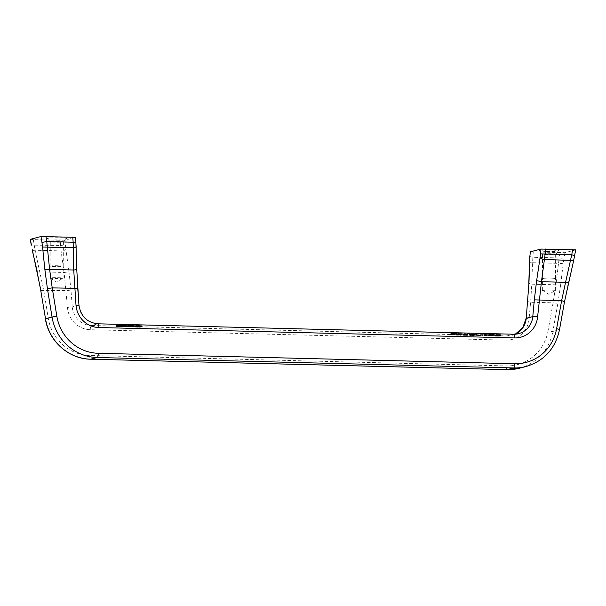 <?xml version="1.0" encoding="UTF-8"?>
<svg xmlns="http://www.w3.org/2000/svg" width="606" height="606" viewBox="0 0 606 606"><rect width="100%" height="100%" fill="white"/><g stroke="black" fill="none" stroke-linecap="round" stroke-linejoin="round"><path stroke-width="0.45" stroke-dasharray="3.03 2.27" d="M546.62 251.414A9.938 0.689 0.4 0 1 539.219 250.74A9.938 0.689 0.4 0 1 551.649 250.119A9.938 0.689 0.4 0 1 559.05 250.876A9.938 0.689 0.4 0 1 546.62 251.414M574.662 255.671L575.571 249.93L565.004 252.657L530.265 251.854M117.17 325.104L122.654 325.21L116.541 325.293L119.708 325.566L117.329 325.331L123.548 325.225L117.17 325.104L116.89 326.331L122.67 326.422L116.397 326.573L123.541 326.414L117.163 326.293M482.974 334.376L476.528 334.209L482.974 334.376L482.967 335.565L476.521 335.398L482.967 335.565M132.57 325.377L128.23 325.217L126.215 325.733L134.191 325.361L132.57 325.377L132.562 326.566L128.222 326.407L126.207 326.922L132.562 326.566M126.692 325.18L123.624 325.664L126.692 325.18L126.684 326.369L123.616 326.854L126.684 326.369M452.591 333.611L456.432 333.436L451.182 333.345L452.591 333.611L452.584 334.8L453.644 334.959L450.144 334.936L456.424 334.626L452.584 334.8M473.483 333.936L469.703 334.338L475.074 333.959L470.491 333.944L473.483 333.936L473.475 335.126L474.4 335.239L469.695 335.527L473.634 335.626L470.983 335.33L475.066 335.148L470.483 335.133L473.475 335.126M492.102 334.603L488.61 334.709L494.413 334.497L489.11 334.444L493.254 334.497L492.102 334.603L492.095 335.792L493.14 335.739L489.103 335.641L494.299 335.769L488.633 335.868L492.095 335.792M142.107 325.823L134.57 325.725L142.107 325.823L141.948 327.051L134.858 327.035L142.099 327.013M496.723 335.012L500.897 334.701L495.064 334.815L496.723 335.012L496.715 336.201L500.889 335.891L496.594 335.716L499.874 335.875L495.253 335.951L496.715 336.201M483.808 334.595L488.254 334.232L483.808 334.595L483.8 335.785L488.247 335.421L483.8 335.785M460.363 333.891L462.189 333.664L458.439 333.542L461.333 333.724L456.629 334.012L460.363 333.891L460.355 335.08L462.31 334.929L458.431 334.732L461.325 334.913L456.621 335.201L460.355 335.08M463.226 334.073L469.506 333.762L464.408 333.633L466.726 334.103L463.257 334.042L463.219 335.269L469.498 334.951L464.401 334.83L466.718 335.292L463.219 335.269M527.781 301.561L530.598 302.258L531.81 284.199L555.937 284.805L553.073 302.818L557.868 303.348L552.846 331.444A3.977 0.447 10.1 0 1 548.051 330.921L553.073 302.818L530.598 302.258L529.061 318.991A23.854 23.02 -104.4 0 1 505.919 340.133L90.279 329.725A23.854 23.02 -104.4 0 1 67.44 307.424L64.1 272.48C66.501 272.268 68.107 271.791 68.917 271.064L65.902 249.483C65.092 250.21 63.486 250.687 61.085 250.899L60.577 245.46L65.418 244.953L65.902 249.483M533.25 252.141L532.507 262.709L558.52 263.36L555.937 284.805C558.232 285.168 559.823 285.04 560.709 284.426L563.292 262.981C562.406 263.602 560.815 263.724 558.52 263.36L559.179 257.951L532.772 257.292L529.955 256.588M528.97 282.593C528.576 283.328 529.523 283.866 531.81 284.199L532.507 262.709C530.22 262.375 529.273 261.845 529.667 261.103M550.604 278.093A6.56 0.454 -179.6 0 0 542.385 278.48A6.56 0.454 -179.6 0 0 547.286 278.949A6.56 0.454 -179.6 0 0 555.505 278.571A6.56 0.454 -179.6 0 0 550.604 278.093M547.453 254.565A6.56 0.454 0.4 0 1 542.567 254.119A6.56 0.454 0.4 0 1 542.552 254.088A6.56 0.454 0.4 0 1 550.771 253.709A6.56 0.454 0.4 0 1 555.672 254.179A6.56 0.454 0.4 0 1 555.657 254.209A6.56 0.454 0.4 0 1 547.453 254.565M547.301 278.949A6.499 0.447 -179.6 0 0 555.444 278.571A6.499 0.447 -179.6 0 0 550.589 278.101A6.499 0.447 -179.6 0 0 542.446 278.48A6.499 0.447 -179.6 0 0 547.301 278.949M547.218 290.842A6.499 0.447 -179.6 0 0 555.316 290.516A6.499 0.447 -179.6 0 0 555.361 290.463A6.499 0.447 -179.6 0 0 550.506 290.001A6.499 0.447 -179.6 0 0 542.362 290.38A6.499 0.447 -179.6 0 0 542.4 290.425A6.499 0.447 -179.6 0 0 547.218 290.842M130.252 325.566L127.525 325.695L130.252 325.566L130.245 326.755L131.502 326.861L127.518 326.884L130.245 326.755M141.046 325.801L135.623 325.755L140.925 325.664L140.887 327.028L135.615 326.945L141.039 326.99M496.519 334.77L499.185 334.868L496.049 334.838L496.519 334.77L496.511 335.959L499.177 336.057L496.511 335.959M128.23 325.513L128.222 326.702M130.805 325.581L130.798 326.778M131.229 325.611L131.222 326.801M131.449 325.634L131.441 326.823M131.51 325.672L131.502 326.861M131.358 325.71L131.35 326.899M131.04 325.74L131.032 326.929M130.676 325.755L130.669 326.945M130.146 325.755L130.138 326.945M129.548 325.748L129.54 326.937M127.525 325.695L127.518 326.884M132.275 325.422L132.267 326.611M132.941 325.331L132.934 326.52M134.191 325.361L134.184 326.551M133.699 325.407L133.691 326.596M133.434 325.452L133.418 326.642M133.282 325.49L133.267 326.679M133.009 325.536L133.002 326.725M132.472 325.566L132.464 326.755M131.919 325.573L131.903 326.763M132.32 325.604L132.313 326.793M132.555 325.649L132.547 326.839M132.472 325.695L132.464 326.884M132.32 325.733L132.313 326.929M132.047 325.778L132.04 326.967M131.517 325.808L131.51 326.998M131.032 325.823L131.025 327.013M130.381 325.831L130.366 327.02M129.586 325.816L129.578 327.005M126.215 325.733L126.207 326.922M128.23 325.217L128.222 326.407M129.29 325.24L129.283 326.429M128.487 325.445L128.472 326.642M130.313 325.498L130.305 326.687M130.911 325.505L130.904 326.695M131.441 325.498L131.434 326.695M131.805 325.49L131.797 326.679M132.123 325.46L132.116 326.649M125.631 325.149L125.624 326.339M123.624 325.664L123.616 326.854M124.677 325.695L124.669 326.884M453.515 333.724L453.5 334.913M464.249 334.194L464.241 335.383M464.704 334.217L464.696 335.406M452.137 333.565L452.129 334.754M451.735 333.505L451.728 334.694M451.409 333.451L451.402 334.641M451.197 333.398L451.19 334.588M451.182 333.345L451.175 334.535M451.334 333.308L451.326 334.497M456.432 333.436L456.424 334.626M456.182 333.505L456.166 334.694M452.424 333.406L452.417 334.595M452.47 333.451L452.462 334.641M452.773 333.512L452.765 334.701M453.243 333.58L453.235 334.77M453.765 333.633L453.758 334.823M454.364 333.701L454.356 334.891M454.5 333.717L454.492 334.906M454.735 333.762L454.727 334.951M454.705 333.8L454.697 334.989M454.606 333.823L454.598 335.012M454.386 333.853L454.379 335.042M453.849 333.883L453.841 335.073M453.364 333.898L453.356 335.088M452.712 333.906L452.705 335.095M452.205 333.898L452.197 335.088M451.629 333.883L451.622 335.073M451.175 333.868L451.167 335.057M450.675 333.83L450.667 335.02M450.387 333.8L450.379 334.989M450.152 333.747L450.144 334.936M450.182 333.717L450.175 334.906M450.281 333.686L450.273 334.876M451.341 333.717L451.334 334.906M451.243 333.739L451.235 334.929M451.265 333.762L451.25 334.951M451.379 333.785L451.372 334.974M451.614 333.808L451.606 334.997M451.978 333.823L451.97 335.012M452.364 333.83L452.356 335.02M452.773 333.838L452.765 335.027M453.106 333.83L453.099 335.02M453.379 333.815L453.371 335.004M453.546 333.8L453.538 334.989M453.652 333.77L453.644 334.959M453.629 333.747L453.621 334.944M473.915 333.959L473.907 335.148M473.006 333.921L472.998 335.11M472.475 333.921L472.468 335.11M472.013 333.936L472.006 335.126M471.748 333.951L471.733 335.141M471.43 333.974L471.415 335.163M470.491 333.944L470.483 335.133M470.832 333.914L470.824 335.103M471.127 333.891L471.12 335.08M471.513 333.868L471.506 335.065M471.877 333.861L471.869 335.05M472.218 333.853L472.21 335.042M472.748 333.853L472.741 335.042M473.256 333.861L473.248 335.05M473.733 333.868L473.725 335.057M474.195 333.891L474.18 335.08M474.619 333.914L474.612 335.103M474.862 333.936L474.854 335.126M475.074 333.959L475.066 335.148M475.263 333.997L475.255 335.186M475.354 334.027L475.346 335.216M475.392 334.065L475.384 335.254M475.195 334.118L475.187 335.307M474.846 334.156L474.839 335.345M474.559 334.179L474.551 335.368M474.165 334.194L474.157 335.383M473.437 334.217L473.43 335.406M463.461 334.126L463.454 335.315M463.749 334.164L463.742 335.353M472.907 334.217L472.9 335.406M472.4 334.217L472.392 335.406M471.922 334.201L471.915 335.391M471.392 334.171L471.385 335.36M470.991 334.141L470.983 335.33M470.726 334.292L470.718 335.482M473.9 334.376L473.892 335.565M473.65 334.436L473.634 335.626M469.703 334.338L469.695 335.527M470.233 334.042L470.226 335.232M471.195 334.065L471.188 335.254M471.309 334.088L471.301 335.277M471.619 334.118L471.612 335.307M472.15 334.141L472.142 335.33M472.627 334.156L472.619 335.345M473.157 334.156L473.15 335.345M473.619 334.148L473.612 335.338M473.884 334.133L473.877 335.323M474.203 334.103L474.195 335.292M474.407 334.05L474.4 335.239M474.339 334.012L474.331 335.201M474.225 333.989L474.218 335.179M491.602 334.595L491.595 335.785M492.564 334.588L492.557 335.777M492.958 334.573L492.943 335.762M493.155 334.55L493.14 335.739M493.072 334.459L493.057 335.648M492.761 334.429L492.754 335.626M492.307 334.414L492.299 335.603M491.92 334.406L491.913 335.595M491.413 334.398L491.405 335.588M490.951 334.406L490.943 335.595M490.565 334.429L490.557 335.618M490.368 334.451L490.36 335.641M490.269 334.474L490.262 335.663M489.11 334.444L489.103 335.641M489.239 334.414L489.231 335.603M489.61 334.376L489.603 335.565M490.019 334.353L490.012 335.542M490.625 334.33L490.618 335.519M491.284 334.323L491.269 335.512M492.102 334.33L492.095 335.519M492.678 334.345L492.67 335.535M493.398 334.376L493.39 335.565M493.898 334.414L493.89 335.603M494.254 334.459L494.246 335.648M494.413 334.497L494.405 335.686M494.428 334.542L494.42 335.732M494.307 334.58L494.299 335.769M493.935 334.618L493.928 335.807M493.398 334.648L493.39 335.838M492.822 334.663L492.814 335.853M492.958 334.679L492.951 335.868M493.193 334.724L493.186 335.921M493.163 334.762L493.155 335.951M493.064 334.785L493.057 335.982M492.845 334.815L492.837 336.004M492.307 334.845L492.299 336.035M491.822 334.86L491.814 336.057M491.171 334.868L491.163 336.057M490.663 334.86L490.655 336.05M490.087 334.845L490.08 336.042M489.633 334.83L489.625 336.019M489.133 334.8L489.125 335.989M488.845 334.762L488.837 335.951M488.61 334.709L488.603 335.906M488.641 334.679L488.633 335.868M488.747 334.648L488.731 335.838M489.799 334.679L489.792 335.868M489.701 334.701L489.693 335.891M489.724 334.724L489.716 335.913M489.837 334.747L489.83 335.936M490.072 334.77L490.065 335.959M490.436 334.785L490.428 335.974M490.822 334.792L490.815 335.989M491.231 334.8L491.224 335.989M491.572 334.792L491.557 335.982M491.837 334.777L491.83 335.966M492.011 334.762L491.996 335.951M492.11 334.739L492.102 335.929M492.087 334.717L492.08 335.906M491.974 334.686L491.966 335.883M491.731 334.671L491.724 335.86M491.375 334.656L491.368 335.845M490.989 334.641L490.981 335.83M491.216 334.588L491.208 335.777M135.623 325.755L135.615 326.945M135.706 325.71L135.699 326.899M135.858 325.672L135.85 326.861M136.13 325.627L136.123 326.816M136.471 325.589L136.464 326.778M136.888 325.566L136.88 326.755M137.251 325.551L137.244 326.748M137.592 325.551L137.585 326.74M138.213 325.551L138.206 326.74M138.819 325.558L138.812 326.748M139.395 325.573L139.388 326.763M139.948 325.596L139.941 326.785M140.471 325.619L140.463 326.808M140.713 325.642L140.706 326.831M140.925 325.664L140.918 326.854M141.084 325.71L141.077 326.899M141.13 325.748L141.122 326.937M140.895 325.839L140.887 327.028M140.622 325.884L140.615 327.073M140.281 325.914L140.274 327.104M139.865 325.937L139.857 327.126M139.501 325.952L139.494 327.142M139.168 325.96L139.16 327.149M138.539 325.952L138.532 327.149M137.933 325.945L137.926 327.142M137.357 325.937L137.35 327.126M136.804 325.914L136.797 327.104M136.282 325.884L136.274 327.073M136.039 325.861L136.032 327.058M135.827 325.839L135.82 327.028M135.668 325.801L135.661 326.99M142.19 325.778L142.175 326.967M141.956 325.861L141.948 327.051M141.683 325.907L141.675 327.096M141.168 325.96L141.16 327.149M140.607 325.99L140.6 327.187M140.1 326.013L140.092 327.21M139.516 326.028L139.509 327.217M138.986 326.028L138.979 327.217M138.259 326.028L138.251 327.217M137.66 326.02L137.653 327.21M137.085 326.005L137.077 327.195M136.532 325.983L136.524 327.172M135.911 325.952L135.903 327.142M135.577 325.93L135.562 327.119M135.123 325.884L135.115 327.073M134.865 325.846L134.858 327.035M134.63 325.793L134.623 326.982M134.57 325.725L134.562 326.922M134.646 325.68L134.638 326.869M134.797 325.642L134.79 326.831M135.07 325.596L135.062 326.785M135.585 325.551L135.577 326.74M136.123 325.52L136.115 326.71M136.63 325.498L136.623 326.687M137.335 325.475L137.327 326.664M137.767 325.475L137.759 326.664M138.494 325.475L138.486 326.672M139.092 325.49L139.085 326.679M139.675 325.498L139.668 326.695M140.221 325.52L140.213 326.71M140.85 325.551L140.842 326.74M141.183 325.573L141.175 326.763M141.63 325.619L141.622 326.808M141.887 325.664L141.88 326.854M142.122 325.71L142.115 326.899M496.541 334.929L496.534 336.118M496.231 334.898L496.223 336.088M496.117 334.876L496.109 336.065M496.049 334.838L496.041 336.027M496.2 334.792L496.193 335.989M496.784 334.754L496.776 335.944M497.246 334.747L497.238 335.936M497.776 334.739L497.768 335.936M498.261 334.754L498.253 335.944M498.693 334.777L498.677 335.966M498.996 334.807L498.988 335.997M499.117 334.83L499.109 336.019M499.185 334.868L499.177 336.057M499.033 334.906L499.026 336.103M498.715 334.936L498.708 336.125M498.443 334.951L498.435 336.141M497.988 334.959L497.973 336.148M497.45 334.959L497.443 336.148M496.973 334.951L496.965 336.141M497.2 335.027L497.193 336.216M496.269 334.997L496.261 336.186M495.837 334.974L495.829 336.163M495.594 334.951L495.587 336.141M495.382 334.921L495.375 336.118M495.2 334.891L495.185 336.08M495.102 334.86L495.094 336.05M495.064 334.815L495.057 336.004M495.269 334.762L495.253 335.951M495.61 334.732L495.602 335.921M495.905 334.709L495.89 335.898M496.291 334.694L496.284 335.883M496.655 334.679L496.647 335.868M496.996 334.671L496.988 335.86M497.526 334.671L497.518 335.86M498.034 334.679L498.018 335.868M498.511 334.694L498.503 335.883M498.965 334.709L498.958 335.898M499.374 334.739L499.367 335.929M499.723 334.785L499.715 335.974M499.889 334.686L499.874 335.875M499.821 334.648L499.814 335.845M499.7 334.626L499.692 335.815M499.397 334.595L499.382 335.785M499.056 334.573L499.049 335.769M498.39 334.557L498.382 335.747M497.95 334.565L497.943 335.754M497.488 334.573L497.481 335.762M497.223 334.588L497.215 335.777M497.003 334.618L496.996 335.807M496.041 334.595L496.034 335.785M496.094 334.58L496.079 335.769M496.314 334.55L496.306 335.739M496.602 334.527L496.594 335.716M496.996 334.512L496.988 335.701M497.359 334.497L497.352 335.686M497.7 334.489L497.693 335.679M498.23 334.489L498.223 335.679M498.64 334.497L498.632 335.686M499.314 334.512L499.306 335.701M499.67 334.527L499.662 335.716M500.101 334.55L500.094 335.739M500.336 334.573L500.329 335.762M500.548 334.603L500.541 335.792M500.738 334.633L500.73 335.822M500.829 334.663L500.821 335.853M500.897 334.701L500.889 335.891M500.844 334.739L500.836 335.929M500.715 334.8L500.707 335.989M500.511 334.853L500.503 336.042M500.192 334.913L500.177 336.103M499.942 334.944L499.935 336.133M499.624 334.974L499.617 336.163M499.329 334.997L499.321 336.186M498.943 335.012L498.935 336.201M498.579 335.027L498.571 336.216M498.238 335.035L498.23 336.224M497.708 335.035L497.7 336.224M483.997 334.595L483.989 335.785M484.005 334.542L483.997 335.732M485.83 334.588L485.823 335.777M487.292 334.209L487.285 335.398M488.254 334.232L488.247 335.421M486.239 334.754L486.232 335.944M485.474 334.732L485.467 335.921M485.451 334.709L485.444 335.898M485.262 334.679L485.255 335.868M485.05 334.648L485.042 335.838M484.717 334.626L484.709 335.815M484.452 334.618L484.444 335.807M465.279 334.224L465.272 335.413M459.833 333.891L459.825 335.08M459.325 333.883L459.318 335.073M458.848 333.876L458.84 335.065M458.318 333.845L458.31 335.035M457.916 333.815L457.909 335.004M457.651 333.967L457.644 335.156M460.825 334.042L460.81 335.232M460.568 334.111L460.56 335.3M456.629 334.012L456.621 335.201M457.159 333.709L457.151 334.898M458.121 333.732L458.113 334.929M458.234 333.762L458.227 334.951M458.545 333.785L458.537 334.982M459.075 333.815L459.068 335.004M459.553 333.83L459.545 335.02M460.083 333.83L460.075 335.02M460.545 333.815L460.537 335.004M460.81 333.8L460.802 334.989M461.128 333.777L461.121 334.966M461.333 333.724L461.325 334.913M461.264 333.686L461.257 334.876M461.151 333.664L461.143 334.853M460.84 333.633L460.833 334.823M460.408 333.611L460.401 334.8M459.931 333.595L459.916 334.785M459.393 333.595L459.386 334.785M458.939 333.603L458.931 334.792M458.666 333.618L458.659 334.807M458.348 333.648L458.341 334.838M457.416 333.618L457.409 334.807M457.757 333.58L457.75 334.777M458.053 333.565L458.045 334.754M458.439 333.542L458.431 334.732M458.803 333.535L458.795 334.724M459.143 333.527L459.136 334.717M459.674 333.527L459.666 334.717M460.181 333.527L460.174 334.724M460.658 333.542L460.651 334.732M461.113 333.565L461.105 334.754M461.545 333.588L461.537 334.777M461.787 333.603L461.78 334.8M461.999 333.633L461.992 334.823M462.189 333.664L462.173 334.853M462.28 333.694L462.272 334.883M462.317 333.739L462.31 334.929M462.113 333.792L462.105 334.982M461.772 333.83L461.764 335.02M461.484 333.845L461.469 335.035M461.09 333.868L461.083 335.057M463.257 334.042L463.249 335.232M463.363 334.012L463.355 335.209M464.416 334.042L464.408 335.232M464.317 334.065L464.31 335.254M464.34 334.088L464.332 335.277M464.454 334.111L464.446 335.307M464.696 334.133L464.688 335.323M465.052 334.148L465.044 335.338M465.438 334.164L465.431 335.353M465.847 334.164L465.84 335.353M466.188 334.156L466.181 335.345M466.453 334.141L466.446 335.33M466.628 334.126L466.62 335.315M466.726 334.103L466.718 335.292M466.703 334.08L466.696 335.269M466.59 334.058L466.582 335.247M465.666 333.936L465.658 335.126M465.211 333.891L465.203 335.08M464.81 333.83L464.802 335.02M464.484 333.777L464.476 334.974M464.272 333.724L464.264 334.913M464.257 333.679L464.249 334.868M464.408 333.633L464.401 334.83M469.506 333.762L469.498 334.951M469.256 333.83L469.249 335.02M465.506 333.732L465.499 334.929M465.544 333.777L465.537 334.966M465.847 333.838L465.84 335.027M466.325 333.906L466.317 335.095M466.847 333.959L466.832 335.148M467.438 334.027L467.431 335.216M467.582 334.042L467.574 335.232M467.809 334.095L467.802 335.285M467.787 334.126L467.771 335.315M467.68 334.156L467.673 335.345M467.461 334.179L467.453 335.376M466.923 334.209L466.915 335.398M466.438 334.224L466.431 335.421M465.787 334.232L465.779 335.421M560.095 252.816L559.179 257.951L563.966 258.474L563.292 262.981M54.351 239.075A9.938 0.689 0.4 0 1 46.95 238.408A9.938 0.689 0.4 0 1 59.38 237.779A9.938 0.689 0.4 0 1 66.774 238.544A9.938 0.689 0.4 0 1 54.351 239.075M32.27 249.68C31.997 250.308 32.936 250.498 35.072 250.248L33.33 239.62L60.176 240.287L60.577 245.46L31.383 245.135M33.33 239.62L30.3 239.332M75.735 237.34L65.039 240.127L60.176 240.287M76.114 242.173L75.606 237.408M76.341 247.013L75.985 242.233M58.327 265.761A6.56 0.454 -179.6 0 0 50.109 266.148A6.56 0.454 -179.6 0 0 55.01 266.617A6.56 0.454 -179.6 0 0 63.229 266.239A6.56 0.454 -179.6 0 0 58.327 265.761A6.499 0.447 -179.6 0 0 50.169 266.148A6.499 0.447 -179.6 0 0 55.025 266.617A6.499 0.447 -179.6 0 0 63.168 266.239A6.499 0.447 -179.6 0 0 58.312 265.769M55.176 242.226A6.56 0.454 0.4 0 1 50.298 241.786A6.56 0.454 0.4 0 1 50.283 241.756A6.56 0.454 0.4 0 1 58.502 241.377A6.56 0.454 0.4 0 1 63.395 241.847A6.56 0.454 0.4 0 1 63.38 241.877A6.56 0.454 0.4 0 1 55.176 242.226M54.941 278.51A6.499 0.447 -179.6 0 0 63.039 278.184A6.499 0.447 -179.6 0 0 63.085 278.131A6.499 0.447 -179.6 0 0 58.229 277.662A6.499 0.447 -179.6 0 0 50.086 278.04A6.499 0.447 -179.6 0 0 50.131 278.093A6.499 0.447 -179.6 0 0 54.941 278.51M116.897 325.142L116.89 326.331M117.64 325.066L117.632 326.255M118.291 325.028L118.284 326.217M118.874 325.013L118.867 326.202M119.405 325.013L119.397 326.202M120.223 325.021L120.215 326.21M120.73 325.028L120.723 326.217M121.594 325.051L121.586 326.24M122.314 325.081L122.306 326.27M122.912 325.119L122.904 326.308M123.291 325.157L123.283 326.346M123.48 325.187L123.472 326.376M123.548 325.225L123.541 326.414M123.495 325.263L123.488 326.46M123.268 325.293L123.26 326.482M123.003 325.308L122.995 326.498M122.662 325.316L122.654 326.505M122.132 325.316L122.124 326.505M120.882 325.316L120.867 326.505M118.397 325.301L118.39 326.49M117.625 325.308L117.609 326.498M117.329 325.331L117.322 326.52M117.276 325.346L117.269 326.536M117.276 325.377L117.269 326.566M117.556 325.407L117.549 326.596M117.799 325.43L117.791 326.619M118.321 325.46L118.314 326.649M118.874 325.475L118.867 326.664M119.352 325.49L119.344 326.679M119.958 325.498L119.95 326.687M120.586 325.498L120.579 326.687M121.162 325.483L121.155 326.672M121.48 325.46L121.473 326.649M122.442 325.483L122.435 326.672M122.079 325.52L122.071 326.71M121.662 325.551L121.654 326.74M120.958 325.566L120.95 326.755M120.427 325.566L120.42 326.755M119.708 325.566L119.7 326.755M119.102 325.551L119.094 326.748M118.526 325.543L118.518 326.732M117.973 325.52L117.965 326.71M117.45 325.49L117.443 326.679M117.117 325.467L117.102 326.657M116.663 325.422L116.655 326.611M116.405 325.377L116.397 326.573M116.261 326.52L116.269 325.331L116.276 326.543M116.314 325.324L116.307 326.513M116.541 325.293L116.534 326.482M116.95 325.263L116.943 326.452M117.965 325.248L117.958 326.437M119.034 325.248L119.026 326.437M121.708 325.263L121.7 326.452M122.238 325.263L122.23 326.452M122.48 325.255L122.473 326.445M122.677 325.233L122.67 326.422M122.654 325.21L122.647 326.399M122.473 325.18L122.457 326.369M122.132 325.157L122.124 326.346M121.609 325.127L121.601 326.316M120.867 325.104L120.859 326.293M120.382 325.089L120.374 326.278M119.783 325.081L119.776 326.27M119.374 325.081L119.367 326.27M118.935 325.081L118.927 326.27M118.45 325.096L118.443 326.286M118.132 325.127L118.125 326.316M117.859 325.164L117.852 326.361M483.202 334.315L483.187 335.504M476.755 334.156L476.748 335.345M476.528 334.209L476.521 335.398M37.171 271.306C36.898 271.942 37.837 272.132 39.973 271.874L64.1 272.48L61.085 250.899L35.072 250.248L43.662 290.062L48.291 318.4A43.73 42.208 75.6 0 0 89.703 355.487L506.139 365.926A43.73 42.208 75.6 0 0 548.051 330.921M40.875 290.395L66.137 290.622L70.978 290.115L72.281 306.916A19.877 19.187 -104.4 0 0 91.309 325.498L97.854 323.816L513.494 334.224L506.957 335.913L91.309 325.498A3.977 1 -88.6 0 0 90.279 329.725M568.466 282.57L574.533 255.755M78.954 305.174L72.281 306.916L67.44 307.424M506.98 369.63A3.977 1 91.4 0 1 506.139 365.926M90.536 359.191A3.977 1 91.4 0 1 89.703 355.487M45.374 318.779L48.291 318.4M518.592 333.648L512.047 335.33L515.244 334.186A19.877 19.187 -104.4 0 1 512.047 335.33A19.877 19.187 -104.4 0 1 506.957 335.913A3.977 1 -88.6 0 0 505.919 340.133M564.534 301.576L568.383 282.449M76.735 269.269L77.651 288.373M559.512 329.672A3.977 0.447 10.1 0 1 559.383 329.762L564.406 301.659M97.854 323.816A19.877 19.187 -104.4 0 1 78.825 305.235L77.515 288.433M526.106 318.37L529.061 318.991M519.35 368.236A47.707 46.048 75.6 0 0 552.846 331.444L559.383 329.762A47.707 46.048 75.6 0 1 525.887 366.554M560.709 284.426L557.868 303.348M565.004 252.657L563.966 258.474M70.978 290.115L68.917 271.064M76.204 246.831L76.591 269.094M65.039 240.127L65.418 244.953M120.162 325.255L120.155 326.445M542.385 278.48L542.552 254.088L539.219 250.74M555.361 290.463L555.444 278.571M542.4 290.425L548.831 294.319L555.316 290.516M555.657 254.209L559.05 250.876M555.505 278.571L555.672 254.179M542.362 290.38L542.446 278.48M50.109 266.148L50.283 241.756M63.085 278.131L63.168 266.239M50.131 278.093L56.563 281.987L63.039 278.184M50.298 241.786L46.95 238.408M50.086 278.04L50.169 266.148M63.38 241.877L66.774 238.544M63.229 266.239L63.395 241.847"/><path stroke-width="0.91" d="M530.394 251.785L529.818 256.664L530.394 251.785L540.961 249.066L540.514 253.869L571.753 254.709L565.572 282.32L568.383 282.449M75.985 242.233L73.152 242.218L73.735 270.003L76 305.227A23.854 23.02 -104.4 0 0 98.831 327.52L514.479 337.936A23.854 23.02 -104.4 0 0 537.613 316.786L541.446 281.722L536.643 280.616L539.961 258.451L544.764 259.557L573.67 260.459L575.7 249.869L540.961 249.066M537.613 316.786L532.78 316.605L534.318 299.872L561.633 300.621L565.572 282.32L541.446 281.722L545.824 248.907M573.67 260.459L564.534 301.576L559.512 329.672A3.977 0.447 10.1 0 0 556.611 328.717A43.73 42.208 75.6 0 1 514.691 363.721A3.977 1 91.4 0 1 513.661 367.948A47.707 46.048 75.6 0 0 525.887 366.554C544.12 361.024 555.331 348.73 559.512 329.672M77.515 288.433L52.214 287.858L49.609 269.397L46.753 241.559L41.95 242.415L42.564 247.028L73.341 247.74C75.636 247.559 76.591 247.256 76.204 246.831M572.678 249.574L571.753 254.709L574.533 255.755M529.818 256.664L528.97 282.593L526.235 318.286A19.877 19.187 -104.4 0 1 515.259 334.186L522.705 327.831L526.106 318.37M31.254 245.18L30.3 239.332L40.996 236.537L75.735 237.34L76.735 269.269L78.954 305.174C80.78 316.4 87.105 322.612 97.922 323.809A3.977 1 -88.6 0 0 97.854 323.816M514.691 363.721L98.255 353.29A43.73 42.208 75.6 0 1 56.843 316.196L52.214 287.858L47.419 288.714L52.048 317.052L45.503 318.733L40.746 290.441L45.503 318.733A47.707 46.048 75.6 0 0 90.68 359.199L97.218 357.51L513.661 367.948L507.116 369.63L90.68 359.199A3.977 1 91.4 0 1 90.605 359.206A3.977 1 91.4 0 1 90.536 359.191M529.955 256.588L529.667 261.103M513.638 334.232A19.877 19.187 -104.4 0 0 518.592 333.648A19.877 19.187 -104.4 0 0 532.78 316.605L526.235 318.286L528.97 282.593M536.643 280.616L534.318 299.872M539.961 258.451L540.514 253.869M564.406 301.659L561.633 300.621L556.611 328.717M47.419 288.714L44.844 269.329L73.735 270.003C76.03 269.814 76.977 269.511 76.591 269.094M56.843 316.196L52.048 317.052A47.707 46.048 75.6 0 0 97.218 357.51A3.977 1 91.4 0 0 98.255 353.29M525.887 366.554L519.35 368.236A47.707 46.048 75.6 0 1 507.116 369.63A3.977 1 91.4 0 1 507.048 369.637A3.977 1 91.4 0 1 506.98 369.63M514.479 337.936A3.977 1 -88.6 0 0 513.57 334.217A3.977 1 -88.6 0 0 513.494 334.224M76 305.227L78.954 305.174M98.831 327.52A3.977 1 -88.6 0 0 97.922 323.809L513.57 334.217L518.592 333.648M72.75 237.052L73.152 242.218L46.753 241.559L45.904 236.378M44.844 269.329L42.564 247.028M40.996 236.537L41.95 242.415M31.383 245.135L30.429 239.264M32.27 249.68L40.875 290.395M32.186 249.96L37.171 271.306M519.35 368.236L507.048 369.637L90.605 359.206C68.758 359.085 48.571 340.996 45.374 318.779M529.523 261.421L528.826 282.904M40.746 290.441L37.08 271.594"/></g></svg>
